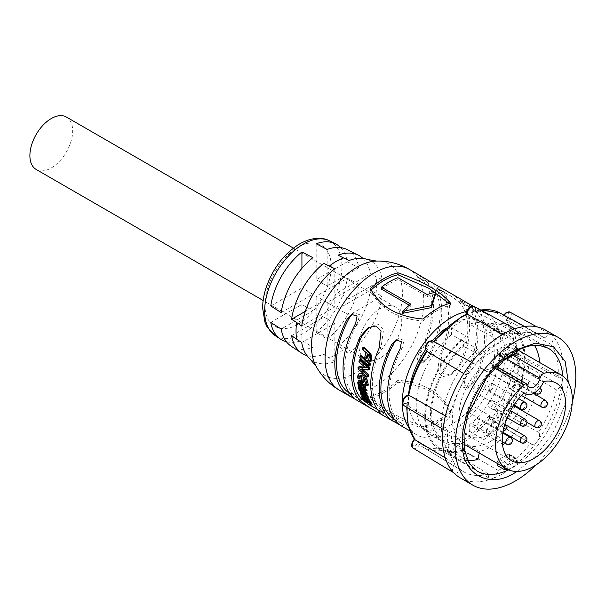 <?xml version="1.0" encoding="UTF-8"?>
<svg xmlns="http://www.w3.org/2000/svg" width="606" height="606" viewBox="0 0 606 606"><rect width="100%" height="100%" fill="white"/><g stroke="black" fill="none" stroke-linecap="round" stroke-linejoin="round"><path stroke-width="0.45" stroke-dasharray="3.03 2.27" d="M310.075 359.017A57.805 33.375 -60 0 0 334.83 361.661L323.862 354.343A56.623 32.694 -60 0 1 306.894 355.57M356.995 400.361L359.684 399.066L357.866 398.15A67.478 38.958 -60 0 1 357.866 322.157L359.578 314.605L353.866 312.991L351.427 314.4M349.639 393.4L358.199 397.953C360.259 399.392 360.146 399.452 357.866 398.15L355.624 399.445C357.76 400.824 357.775 400.816 355.654 399.422M401.422 426.01L404.111 424.715L402.286 423.799A67.478 38.958 -60 0 1 402.286 347.799L404.005 340.246L398.293 338.64L395.854 340.049M394.059 419.049L402.626 423.602C404.687 425.033 404.573 425.101 402.286 423.799L400.051 425.094C402.187 426.472 402.195 426.465 400.081 425.071M384.189 392.453A69.804 40.307 -60 0 1 370.478 398.127C379.962 409.618 397.513 419.753 423.132 428.518A69.804 40.307 120 0 0 436.843 422.852A69.804 40.307 120 0 0 450.553 412.686C446.296 404.119 439.532 397.051 430.26 391.491C421.011 386.325 410.224 383.257 397.9 382.288A69.804 40.307 -60 0 1 384.189 392.453M467.037 311.363A69.804 40.307 -60 0 1 486.55 313.946A69.804 40.307 -60 0 1 497.253 369.88A69.804 40.307 -60 0 1 451.652 431.396A69.804 40.307 -60 0 1 416.746 434.858A69.804 40.307 -60 0 1 408.702 427.291M465.628 302.023A69.804 40.307 -60 0 1 465.408 377.856L463.961 385.318L469.605 386.901L473.634 382.606A69.804 40.307 120 0 0 473.634 306.613L471.226 305.098M465.378 301.879L463.166 303.151C460.886 301.856 460.772 301.917 462.832 303.348L471.392 307.901A67.478 38.958 -60 0 1 471.392 383.901L467.165 388.31L461.454 386.704L463.166 379.151A67.478 38.958 120 0 0 463.166 303.151L461.348 302.235L463.787 300.834M439.403 286.729L441.956 289.751A69.804 40.307 -60 0 1 441.956 353.078L439.964 370.198L445.092 375.265L452.887 373.531L461.158 364.161A69.804 40.307 120 0 0 461.158 300.834L451.432 293.668M440.615 290.524L451.478 296.387L459.159 301.985A67.478 38.958 -60 0 1 459.159 365.312L450.569 374.864L442.562 376.727L437.494 371.531L439.964 354.23A67.478 38.958 120 0 0 439.964 290.903C435.744 287.199 435.964 287.07 440.615 290.524C435.964 287.07 435.744 287.199 439.964 290.903L441.956 289.751M421.2 276.374A69.804 40.307 -60 0 1 420.981 352.207L419.541 359.669L425.177 361.252L429.207 356.957A69.804 40.307 120 0 0 429.207 280.964L426.806 279.449M420.95 276.23L418.738 277.51C416.466 276.207 416.352 276.268 418.405 277.7L426.965 282.26A67.478 38.958 -60 0 1 426.965 358.252L422.738 362.661L417.026 361.062L418.738 353.503A67.478 38.958 120 0 0 418.738 277.51L416.92 276.586L419.36 275.185M397.9 382.288L397.9 380.31C410.103 381.182 420.89 384.219 430.26 389.416C439.464 394.907 446.228 402.005 450.553 410.709L450.553 412.686M370.478 288.615L370.478 290.6C374.728 299.22 381.492 306.318 390.772 311.893C400.028 317.052 410.807 320.089 423.132 320.991L423.132 319.014M369.546 404.922L380.409 410.777C385.068 414.231 385.287 414.11 381.068 410.406A67.478 38.958 -60 0 1 381.068 347.071L383.537 329.778L378.462 324.574L370.463 326.437L368.145 327.778M381.719 414.618L384.037 413.277L377.44 409.474M380.409 410.777C385.068 414.231 385.287 414.11 381.068 410.406L379.068 411.557M479.513 355.207A61.123 35.284 -60 0 1 490.701 347.041A61.123 35.284 -60 0 1 501.889 342.284L486.095 333.164A61.123 35.284 -60 0 1 505.465 334.898A61.123 35.284 -60 0 1 486.095 429.571L501.889 438.691A61.123 35.284 -60 0 1 490.701 446.849A61.123 35.284 -60 0 1 479.513 451.606L463.711 442.486A61.123 35.284 -60 0 1 444.342 440.759A61.123 35.284 -60 0 1 463.711 346.087L479.513 355.207L477.922 349.268A69.804 40.307 120 0 0 455.795 457.401A69.804 40.307 120 0 0 467.84 460.658M408.891 391.802A61.123 35.284 120 0 0 421.087 427.328A61.123 35.284 120 0 0 451.652 424.306A61.123 35.284 120 0 0 491.58 370.448A61.123 35.284 120 0 0 482.209 321.468A61.123 35.284 120 0 0 451.652 324.498A61.123 35.284 120 0 0 445.342 328.672M432.449 340.777A61.123 35.284 120 0 0 425.579 349.647M381.447 289.1A67.478 38.958 -60 0 1 389.673 283.525A67.478 38.958 -60 0 1 397.9 279.601L427.245 296.539A67.478 38.958 -60 0 1 435.472 294.342M450.553 303.182L450.553 305.159A67.478 38.958 120 0 0 436.843 310.757A67.478 38.958 120 0 0 423.132 320.991M450.553 305.159L449.235 303.523M340.716 247.627A55.07 31.792 -60 0 1 347.336 261.739L358.858 267.746A55.843 32.239 120 0 0 346.935 249.505M362.964 258.451A56.623 32.694 -60 0 1 370.387 273.76L376.015 276.692A57.002 32.906 -60 0 1 376.652 284.562A57.002 32.906 -60 0 1 376.015 293.16L382.204 296.069A57.805 33.375 -60 0 1 349.086 353.434L343.473 349.518A57.002 32.906 -60 0 1 336.345 354.366A57.002 32.906 -60 0 1 329.217 357.752M527.849 385.227L492.201 364.645A4.651 2.689 120 0 0 491.368 363.502A4.651 2.689 120 0 0 489.042 363.736A4.651 2.689 120 0 0 488.178 364.365A54.298 31.345 -60 0 1 498.268 356.987A54.298 31.345 -60 0 1 508.358 352.715A4.651 2.689 120 0 0 504.336 357.638L506.608 358.949M490.701 441.274A54.298 31.345 -60 0 1 463.552 443.963A54.298 31.345 -60 0 1 455.227 400.46A54.298 31.345 -60 0 1 490.701 352.616A54.298 31.345 -60 0 1 517.842 349.927A54.298 31.345 -60 0 1 526.167 393.43A54.298 31.345 -60 0 1 490.701 441.274M524.114 392.817L480.891 367.865A44.753 25.838 120 0 0 468.324 435.706A44.753 25.838 120 0 0 490.701 433.487A44.753 25.838 120 0 0 506.495 419.488M480.891 367.865A16.673 9.628 120 0 0 482.361 369.084A16.673 9.628 120 0 0 490.701 368.259A16.673 9.628 120 0 0 500.503 356.54L543.718 381.492M470.135 411.989A3.878 2.242 -60 0 1 468.196 412.178A3.878 2.242 -60 0 1 467.597 409.073A3.878 2.242 -60 0 1 470.135 405.656A3.878 2.242 -60 0 1 472.074 405.459A3.878 2.242 -60 0 1 472.665 408.573A3.878 2.242 -60 0 1 470.135 411.989M490.701 423.859A3.878 2.242 -60 0 1 488.762 424.056A3.878 2.242 -60 0 1 488.163 420.943A3.878 2.242 -60 0 1 490.701 417.526A3.878 2.242 -60 0 1 492.64 417.337A3.878 2.242 -60 0 1 493.231 420.443A3.878 2.242 -60 0 1 490.701 423.859M490.701 406.891A3.878 2.242 -60 0 1 488.762 407.08A3.878 2.242 -60 0 1 488.163 403.975A3.878 2.242 -60 0 1 490.701 400.558A3.878 2.242 -60 0 1 492.64 400.361A3.878 2.242 -60 0 1 493.231 403.475A3.878 2.242 -60 0 1 490.701 406.891M490.701 390.173A3.878 2.242 -60 0 1 488.762 390.362A3.878 2.242 -60 0 1 488.163 387.257A3.878 2.242 -60 0 1 490.701 383.833A3.878 2.242 -60 0 1 492.64 383.643A3.878 2.242 -60 0 1 493.231 386.749A3.878 2.242 -60 0 1 490.701 390.173M476.164 425.283A3.878 2.242 -60 0 1 474.225 425.48A3.878 2.242 -60 0 1 473.634 422.367A3.878 2.242 -60 0 1 476.164 418.951A3.878 2.242 -60 0 1 478.104 418.761A3.878 2.242 -60 0 1 478.695 421.867A3.878 2.242 -60 0 1 476.164 425.283M476.157 391.718A3.878 2.242 -60 0 1 474.218 391.908A3.878 2.242 -60 0 1 473.619 388.802A3.878 2.242 -60 0 1 476.157 385.386A3.878 2.242 -60 0 1 478.096 385.189A3.878 2.242 -60 0 1 478.687 388.302A3.878 2.242 -60 0 1 476.157 391.718M505.245 374.925A3.878 2.242 -60 0 1 503.306 375.114A3.878 2.242 -60 0 1 502.707 372.008A3.878 2.242 -60 0 1 505.245 368.592A3.878 2.242 -60 0 1 507.184 368.395A3.878 2.242 -60 0 1 507.775 371.508A3.878 2.242 -60 0 1 505.245 374.925M505.23 408.505A3.878 2.242 -60 0 1 503.291 408.694A3.878 2.242 -60 0 1 502.7 405.588A3.878 2.242 -60 0 1 505.23 402.172A3.878 2.242 -60 0 1 507.169 401.975A3.878 2.242 -60 0 1 507.767 405.088A3.878 2.242 -60 0 1 505.23 408.505M511.267 388.241A3.878 2.242 -60 0 1 509.328 388.431A3.878 2.242 -60 0 1 508.729 385.325A3.878 2.242 -60 0 1 511.267 381.909A3.878 2.242 -60 0 1 513.206 381.712A3.878 2.242 -60 0 1 513.797 384.818A3.878 2.242 -60 0 1 511.267 388.241M451.478 296.387L436.994 288.024L439.312 286.691M397.9 380.31A67.478 38.958 -60 0 1 370.478 396.142L370.478 398.127M423.132 428.518L423.132 426.541A67.478 38.958 120 0 0 450.553 410.709M370.478 290.6A67.478 38.958 -60 0 1 371.183 289.956M423.132 426.541C397.604 417.693 380.053 407.558 370.478 396.142M402.566 313.34A67.478 38.958 -60 0 1 410.792 306.038L409.376 305.227M367.539 259.489A57.805 33.375 -60 0 1 382.204 279.601L376.015 276.692M370.933 361.812L369.569 360.593L370.319 357.813L370.069 356.078L368.403 353.851L368.153 354.639M367.084 358.335L365.713 357.108L367.054 352.609L363.274 349.124L363.941 347.2M370.016 365.789L360.835 357.593A67.478 38.958 -60 0 1 361.305 355.692M368.501 376.417L359.358 368.675L359.07 367.334A67.478 38.958 -60 0 1 359.1 367.1L359.366 366.539M365.024 367.259L366.728 367.471L359.979 361.555A67.478 38.958 -60 0 1 360.365 359.653M369.054 369.683L361.759 368.728L362.539 369.395M368.418 385.068L366.933 383.893L365.623 379.023L364.214 376.538L364.168 378.856M364.229 381.727L362.736 380.538A67.478 38.958 -60 0 1 362.767 375.084L360.699 375.356M360.04 378.364L358.563 377.182L358.684 375.591L360.017 373.243L358.919 373.804M360.85 380.06L363.07 381.78L364.774 384.265M365.88 387.332L364.88 386.552L362.668 382.439L361.055 381.197L359.146 381.909M359.161 381.894L360.259 381.159L359.828 382.613L358.866 381.863L359.547 380.015M363.282 385.833L365.206 387.832M366.107 390.128L363.047 388.757L359.479 386.052A67.478 38.958 -60 0 1 359.297 385.03L362.335 387.348A67.478 38.958 -60 0 1 362.077 385.802L359.055 383.477L358.919 382.401L359.502 382.848M367.191 394.135L366.335 394.256L361.949 391.317L360.085 388.711L359.661 386.923L365.062 390.991M370.342 401.286L366.16 397.15L367.145 399.112L366.085 398.392L365.077 396.347L363.691 395.968L363.903 396.907L362.896 396.218L362.691 395.082L363.858 395.082L368.039 398.347M363.373 397.044L364.38 395.968L362.736 396.991L363.714 395.938M368.365 397.142L362.896 393.249L362.335 393.286L362.623 394.029L361.57 393.279L361.312 391.968L360.941 392.324M360.275 393.635L361.312 392.612L362.577 392.34L366.297 395.021M361.858 394.256L362.896 393.249L361.524 394.089M372.258 404.217L369.516 401.445L366.569 400.513L363.903 398.013A67.478 38.958 -60 0 1 363.115 396.627L364.183 397.354A67.478 38.958 120 0 0 365.017 398.786L370.13 401.558M479.225 453.015L479.513 451.606M501.889 438.691L503.48 444.622A69.804 40.307 120 0 0 539.787 362.593M534.447 345.291A69.804 40.307 120 0 0 525.599 336.489A69.804 40.307 120 0 0 503.48 334.512L501.889 342.284M503.48 444.622L487.678 435.502L486.095 429.571M487.678 435.502A69.804 40.307 120 0 0 509.805 327.369A69.804 40.307 120 0 0 487.678 325.392L486.095 333.164M487.678 325.392L503.48 334.512M477.922 349.268L462.12 340.148L463.711 346.087M462.12 340.148A69.804 40.307 120 0 0 440.001 448.281A69.804 40.307 120 0 0 462.12 450.258L463.711 442.486M462.12 450.258L477.922 459.378M397.9 279.601L397.9 277.669M410.792 304.114L410.792 306.038M427.245 294.607L427.245 296.539M382.204 296.069L349.086 315.188L349.086 353.434M376.015 293.16L370.387 290.229A56.623 32.694 -60 0 1 338.118 346.117L343.473 349.518M358.858 284.214L347.336 278.207A55.07 31.792 -60 0 1 316.18 332.164L327.149 339.14A55.843 32.239 120 0 0 358.858 284.214L327.149 302.523L316.18 296.19L347.336 278.207M291.13 346.17A55.843 32.239 120 0 0 312.893 347.367L301.924 340.39A55.07 31.792 -60 0 1 286.388 341.723M382.204 279.601L349.086 298.72L349.086 260.482M334.83 268.708L334.83 306.954L301.712 326.073M334.83 361.661L334.83 323.422L301.712 342.541M363.274 349.124L362.282 349.139M367.054 352.609L366.062 352.662M365.713 357.108L364.691 357.26M368.403 353.851L367.403 353.904M369.039 354.449L368.039 354.51M369.213 354.639L368.213 354.699M369.395 354.866L368.387 354.927M369.698 355.321L368.69 355.389M369.834 355.563L368.827 355.631M370.069 356.078L369.062 356.154M370.236 356.593L369.221 356.684M370.289 356.851L369.281 356.942M370.327 357.101L369.319 357.192M370.342 357.343L369.327 357.449M370.342 357.593L369.327 357.707M370.319 357.813L369.296 357.919M370.266 358.048L369.251 358.161M369.569 360.593L368.531 360.767M360.835 357.593L359.79 357.805M359.063 367.577L357.979 368.016M357.987 367.774L359.07 367.334M359.093 367.956L358.002 368.403M359.161 368.221L358.07 368.683M359.229 368.456L358.138 368.918M359.358 368.675L358.267 369.137M361.759 368.728L360.676 369.168M359.979 361.555L358.911 361.858M366.728 367.471L365.66 367.819M359.199 366.812L358.116 367.236M359.1 367.1L358.017 367.531M358.563 377.182L357.464 377.849M362.767 375.084L361.668 375.652M362.736 380.538L361.646 381.227M364.214 376.538L363.123 377.121M365.623 379.023L364.524 379.644M366.933 383.893L365.835 384.605M362.661 382.045L363.07 381.78M358.866 381.863L357.775 382.636M361.055 381.197L359.964 381.924M362.668 382.439L361.577 383.174M364.047 384.401L362.956 385.158M364.88 386.552L363.789 387.355M364.607 387.128L364.047 387.552M358.919 382.401L358.161 382.947M359.055 383.477L357.972 384.287M362.077 385.802L360.994 386.628M362.335 387.348L361.259 388.211M359.479 386.052L358.404 386.923M363.047 388.757L361.979 389.643M364.57 390.605L365.259 390.052M359.661 386.923L359.063 387.423M360.085 388.711L359.017 389.643M363.903 392.264L362.85 393.233M364.85 393.256L363.805 394.241M365.713 396.226L365.259 396.695M362.896 396.218L361.896 397.316M365.077 396.347L364.062 397.415M366.085 398.392L365.092 399.505M367.145 399.112L366.668 399.649M366.16 397.15L365.145 398.218M369.039 400.195L368.054 401.316M369.289 400.574L368.304 401.702M361.903 392.983L362.577 392.34M361.57 393.279L360.54 394.317M362.623 394.029L362.168 394.483M370.304 402.27L369.342 403.437M368.546 402.604L369.516 401.445M371.167 403.498L370.221 404.694M368.963 400.604L368.183 401.505M367.653 399.96L367.312 400.361M363.115 396.627L362.267 397.574M363.903 398.013L362.933 399.157M364.418 398.71L363.456 399.869M365.486 399.733L364.532 400.907M366.569 400.513L365.615 401.687M367.637 400.967L366.683 402.142M368.63 400.937L367.66 402.089M349.086 315.188L338.118 308.855L338.118 346.117M338.118 308.855L370.387 290.229M358.858 267.746L327.149 286.055L327.149 249.437M347.336 261.739L316.18 279.722L327.149 286.055M316.18 243.748L316.18 279.722M316.18 332.164L316.18 296.19M327.149 302.523L327.149 339.14M338.118 255.134L338.118 292.387L370.387 273.76M349.086 298.72L338.118 292.387M334.83 306.954L323.862 300.621L305.31 311.332M323.862 263.36L323.862 300.621M291.592 335.716L323.862 317.089L323.862 354.343M270.768 322.407L301.924 304.424L312.893 310.757L281.184 329.066M301.924 304.424L301.924 340.39M312.893 310.757L312.893 347.367M270.768 305.939L301.924 287.956L301.924 268.329M281.184 312.598L312.893 294.289L301.924 287.956M312.893 257.671L312.893 294.289M323.862 317.089L334.83 323.422M492.201 364.645A8.938 5.159 120 0 0 493.799 366.827A8.938 5.159 120 0 0 497.231 366.888M503.707 359.653A8.938 5.159 120 0 0 504.336 357.638M362.002 387.423L363.085 386.59L363.032 388.393M363.35 388.135L364.91 389.007L364.077 389.673M364.91 389.007L364.115 389.863M363.153 388.522L364.236 387.681L365.123 388.772L364.047 389.628M364.236 387.681L363.085 386.59M360.547 390.128L361.153 389.59L362.055 390.681L361.706 390.991M362.055 390.681L362.805 391.165L362.07 391.832M361.888 391.128L362.949 390.203A67.478 38.958 120 0 0 363.168 391.006L362.108 391.953M362.949 390.203L360.926 388.696L359.866 389.613M360.926 388.696A67.478 38.958 120 0 0 361.153 389.59M363.88 392.605L364.448 392.09L365.009 392.688L364.509 393.15M365.009 392.688L366.206 393.271L365.153 394.233L366.191 393.294M365.13 393.983L366.168 392.983L365.115 393.93M366.168 392.983L365.607 392.241L364.547 393.188M365.607 392.241L364.994 391.711L363.933 392.65M364.994 391.711L363.979 390.953L362.918 391.885M363.979 390.953A67.478 38.958 120 0 0 364.153 391.605L363.418 392.264M364.153 391.605L364.448 392.09M507.669 417.996A44.753 25.838 120 0 0 514.933 406.459M515.32 405.694A44.753 25.838 120 0 0 513.077 358.191A44.753 25.838 120 0 0 500.503 356.54M380.348 357.934A30.247 17.468 -60 0 1 365.229 359.434A30.247 17.468 -60 0 1 360.585 335.194A30.247 17.468 -60 0 1 380.348 308.537A30.247 17.468 -60 0 1 395.476 307.037A30.247 17.468 -60 0 1 400.112 331.277A30.247 17.468 -60 0 1 380.348 357.934M36.155 169.445A30.247 17.468 120 0 0 51.275 167.945A30.247 17.468 120 0 0 71.038 141.289A30.247 17.468 120 0 0 66.402 117.049M408.368 396.203L406.088 396.377C402.066 401.104 402.066 403.505 406.088 403.588L407.505 402.384C406.005 417.958 408.626 430.108 415.368 438.82L415.269 438.873C411.239 443.6 411.239 446.001 415.269 446.084L418.231 441.888C426.185 448.925 436.403 450.538 448.894 446.743C444.168 455.75 456.386 451.19 453.811 444.902C466.552 439.274 478.376 429.419 489.3 415.33C489.799 423.336 499.973 409.255 493.39 409.664C503.457 394.665 509.964 379.106 512.918 362.986L515.198 362.812C519.221 358.085 519.221 355.684 515.198 355.601L513.782 356.805C515.282 341.231 512.661 329.081 505.919 320.369L506.018 320.309C510.047 315.59 510.047 313.181 506.018 313.105L503.056 317.302C495.102 310.264 484.883 308.643 472.392 312.446C474.089 308.295 473.377 306.628 470.264 307.447C467.665 309.507 466.734 311.787 467.476 314.287L460.643 317.726C450.303 323.755 440.759 332.467 431.987 343.86C431.858 341.686 430.821 341.049 428.874 341.935C425.177 345.791 424.851 348.321 427.904 349.526C417.829 364.524 411.322 380.083 408.368 396.203L408.747 395.18M510.04 312.143A5.962 3.447 -60 0 1 508.745 320.862A77.326 44.639 -60 0 1 516.13 355.04L519.221 354.639L560.876 377.515A6.984 4.03 -60 0 0 558.065 377.568L516.13 355.04A5.962 3.447 -60 0 1 516.274 354.957A5.962 3.447 -60 0 1 519.221 354.639A5.962 3.447 -60 0 1 520.183 359.411A5.962 3.447 -60 0 1 516.274 364.698A5.962 3.447 -60 0 1 514.699 365.259L512.918 362.986M560.876 377.515A6.984 4.03 -60 0 1 562.285 381.772A85.317 49.26 120 0 0 552.293 335.489A6.984 4.03 -60 0 1 550.899 344.375L508.745 320.862L506.018 320.377A1.553 0.894 60 0 1 506.018 320.309M502.442 334.565L507.601 337.519A6.984 4.03 -60 0 1 512.494 329.732A6.984 4.03 -60 0 1 513.35 329.323A6.984 4.03 -60 0 1 515.941 329.361A6.984 4.03 -60 0 1 517.312 333.891L475.255 311.234L474.339 311.204L472.392 312.446M507.601 337.519A78.341 45.23 120 0 0 502.874 340.011A78.341 45.23 120 0 0 475.271 364.464L433.828 342.019L432.714 342.435L431.987 343.86M507.57 358.57A2.326 1.212 55.7 0 1 506.411 358.457A64.38 37.171 -60 0 1 510.555 355.843A64.38 37.171 -60 0 1 514.699 353.669A2.326 1.462 -115.3 0 0 515.835 353.798M471.726 362.305L474.551 363.85A6.984 4.03 -60 0 0 471.104 364.221A6.984 4.03 -60 0 0 468.271 366.888A6.984 4.03 -60 0 0 467.188 375.659L463.726 373.569M443.069 429.343L444.789 430.381A6.984 4.03 -60 0 0 447.682 430.381L407.315 405.391L406.921 404.24L407.505 402.384M444.789 430.381A6.984 4.03 -60 0 1 443.463 426.177A6.984 4.03 -60 0 1 448.319 418.663A6.984 4.03 -60 0 1 449.394 418.178A78.341 45.23 120 0 1 467.188 375.659M562.285 381.772A6.984 4.03 -60 0 1 557.429 389.287A6.984 4.03 -60 0 1 556.353 389.772A78.341 45.23 120 0 1 538.56 432.298A6.984 4.03 -60 0 1 537.477 441.062A85.317 49.26 120 0 0 562.285 381.772M536.636 326.748L551.695 335.02A6.984 4.03 -60 0 0 548.248 335.391A6.984 4.03 -60 0 0 545.241 338.307L504.018 315.787L503.139 316.12L503.056 317.302M502.874 473.642A85.317 49.26 120 0 0 537.477 441.062A6.984 4.03 -60 0 1 531.114 444.046A6.984 4.03 -60 0 1 530.485 443.494A78.341 45.23 120 0 1 498.147 470.43A6.984 4.03 -60 0 1 492.398 478.626A85.317 49.26 120 0 0 502.874 473.642M551.695 335.02A6.984 4.03 -60 0 1 552.293 335.489A85.317 49.26 120 0 0 545.536 330.088M535.916 465.014A85.317 49.26 120 0 0 572.253 402.066M497.117 350.442L497.496 353.715A2.326 1.341 120 0 0 497.965 354.548A2.326 1.341 120 0 0 499.283 354.336A64.38 37.171 -60 0 1 503.419 351.73A64.38 37.171 -60 0 1 507.563 349.556A2.326 1.341 120 0 0 509.351 346.874L516.479 350.988L516.857 347.276L517.539 348.223L516.873 348.965A70.97 40.973 120 0 0 512.199 351.412A70.97 40.973 120 0 0 507.525 354.358L504.245 354.563L497.117 350.442A70.97 40.973 -60 0 1 503.419 346.344A70.97 40.973 -60 0 1 509.729 343.163L516.857 347.276M507.957 469.544A70.97 40.973 120 0 0 512.199 467.302A70.97 40.973 120 0 0 516.873 464.355L517.539 463.166L516.857 462.257L509.729 458.136L509.351 454.871A2.326 1.341 120 0 0 508.881 454.038A2.326 1.341 120 0 0 507.714 454.152A2.326 1.341 120 0 0 507.563 454.25A64.38 37.171 -60 0 1 499.283 459.03A2.326 1.341 120 0 0 499.132 459.106A2.326 1.341 120 0 0 497.496 461.711L497.321 463.461M469.695 431.366L483.952 439.6A70.97 40.973 120 0 0 522.811 377.402A70.97 40.973 120 0 0 510.388 326.361A70.97 40.973 120 0 0 483.952 325.604L483.952 332.383A62.827 36.269 -60 0 1 506.313 333.421A62.827 36.269 -60 0 1 517.471 377.924A62.827 36.269 -60 0 1 483.952 432.82L469.695 424.594L469.695 431.366A70.97 40.973 -60 0 1 460.643 437.54A70.97 40.973 -60 0 1 451.591 441.812L451.591 435.04L465.855 443.274A62.827 36.269 -60 0 1 443.494 442.236A62.827 36.269 -60 0 1 432.336 397.725A62.827 36.269 -60 0 1 465.855 342.829L465.855 336.057A70.97 40.973 120 0 0 426.995 398.248A70.97 40.973 120 0 0 439.418 449.288A70.97 40.973 120 0 0 465.855 450.046L451.591 441.812M509.729 458.136A70.97 40.973 -60 0 1 503.419 462.242A70.97 40.973 -60 0 1 497.117 465.423M465.855 342.829L451.591 334.595L451.591 327.823A70.97 40.973 -60 0 1 460.643 321.65A70.97 40.973 -60 0 1 469.695 317.37L469.695 324.149L483.952 332.383M451.591 327.823L465.855 336.057M483.952 325.604L469.695 317.37M509.351 454.871L516.479 458.984A2.326 1.5 173.3 0 1 517.153 459.901A2.326 1.5 173.3 0 1 516.494 461.121L516.873 464.355M517.024 471.46L535.757 456.007L552.914 432.866L564.383 406.437L568.39 382.484M517.16 351.935A2.326 1.167 5.9 0 0 516.479 350.988A2.326 1.341 120 0 1 514.699 353.669L507.563 349.556M509.729 343.163L509.351 346.874M483.952 432.82L483.952 439.6M465.855 450.046L465.855 443.274M504.245 354.563L504.631 357.828A2.326 1.5 -6.7 0 0 505.578 358.138M504.45 467.574L504.631 465.825A2.326 1.341 -60 0 1 506.26 463.226A2.326 1.341 -60 0 1 506.411 463.143A2.326 1.462 64.7 0 1 507.904 466.075A2.326 1.167 -174.1 0 1 504.631 465.825L497.496 461.711M507.563 454.25L514.699 458.363A2.326 1.212 55.7 0 1 516.494 461.121L507.904 466.075L507.57 469.355M469.695 424.594A62.827 36.269 120 0 0 503.215 369.69A62.827 36.269 120 0 0 492.057 325.187A62.827 36.269 120 0 0 469.695 324.149M451.591 334.595A62.827 36.269 120 0 0 418.072 389.499A62.827 36.269 120 0 0 429.23 434.002A62.827 36.269 120 0 0 451.591 435.04M460.212 477.861A85.317 49.26 120 0 0 492.398 478.626A6.984 4.03 -60 0 1 489.724 478.543A6.984 4.03 -60 0 1 488.436 474.066A78.341 45.23 120 0 1 463.226 471.536A78.341 45.23 120 0 1 460.507 469.642A6.984 4.03 -60 0 1 453.962 472.885A6.984 4.03 -60 0 1 453.455 472.468A6.984 4.03 -60 0 1 454.848 463.582A78.341 45.23 120 0 1 447.682 430.381M474.551 363.85A6.984 4.03 -60 0 1 475.271 364.464M545.241 338.307A78.341 45.23 120 0 0 541.559 335.86A78.341 45.23 120 0 0 517.312 333.891M558.065 377.568A78.341 45.23 120 0 0 550.899 344.375M427.904 349.526L426.927 350.457L427.071 351.389A77.326 44.639 -60 0 1 427.071 351.389M514.911 355.29L513.782 356.805M538.56 432.298L496.443 409.08A5.962 3.447 -60 0 1 496.473 415.989A5.962 3.447 -60 0 1 490.474 419.413A5.962 3.447 -60 0 1 489.61 418.413L490.474 419.413L531.114 444.046M556.353 389.772L514.699 365.259A77.326 44.639 -60 0 1 496.375 409.05L493.39 409.664M530.485 443.494L489.61 418.413L489.3 415.33M498.147 470.43L453.811 444.902M488.436 474.066L448.19 449.197L447.97 447.978L448.894 446.743M460.507 469.642L422.587 446.902A77.326 44.639 -60 0 1 419.428 444.645L418.231 441.888M414.693 439.57L415.269 438.812A1.553 0.894 -120 0 0 415.269 438.873M445.236 457.825L454.848 463.582M445.418 415.921L449.394 418.178M315.946 366.054A64.274 37.11 120 0 0 356.942 372.205A64.274 37.11 120 0 0 401.27 305.75A64.274 37.11 120 0 0 376.568 261.057M339.549 390.287A69.804 40.307 120 0 0 374.447 386.825A69.804 40.307 120 0 0 420.049 325.316A69.804 40.307 120 0 0 409.353 269.375M275.01 335.497A54.661 31.557 120 0 0 303.295 333.383A54.661 31.557 120 0 0 341.943 266.435A54.661 31.557 120 0 0 329.641 240.877M298.084 324.043C307.787 319.983 330.808 295.198 331.255 266.587C330.808 238.491 307.787 240.294 298.084 247.43C288.38 251.498 265.36 276.275 264.905 304.894C265.36 332.982 288.38 331.187 298.084 324.043M471.392 307.901L473.634 306.613M459.159 301.985L461.158 300.834M426.965 282.26L429.207 280.964M494.754 368.16L488.178 364.365M499.745 429.086A3.878 2.242 -60 0 1 502.488 424.336A3.878 2.242 -60 0 1 504.427 424.147A3.878 2.242 -60 0 1 505.23 425.92A3.878 2.242 -60 0 1 502.488 430.669A3.878 2.242 -60 0 1 500.548 430.858A3.878 2.242 -60 0 1 499.745 429.086M524.993 436.017A3.878 2.242 -60 0 1 525.796 437.797A3.878 2.242 -60 0 1 523.054 442.547A3.878 2.242 -60 0 1 521.115 442.736M524.993 419.049A3.878 2.242 -60 0 1 525.796 420.822A3.878 2.242 -60 0 1 523.054 425.571A3.878 2.242 -60 0 1 521.115 425.76M524.993 402.323A3.878 2.242 -60 0 1 525.796 404.104A3.878 2.242 -60 0 1 523.054 408.853A3.878 2.242 -60 0 1 521.115 409.042M510.464 437.441A3.878 2.242 -60 0 1 511.267 439.221A3.878 2.242 -60 0 1 508.525 443.971A3.878 2.242 -60 0 1 506.586 444.16M505.775 408.815A3.878 2.242 -60 0 1 508.517 404.066A3.878 2.242 -60 0 1 510.457 403.876A3.878 2.242 -60 0 1 511.259 405.649A3.878 2.242 -60 0 1 508.517 410.398A3.878 2.242 -60 0 1 506.578 410.588A3.878 2.242 -60 0 1 505.775 408.815M534.909 392.59A3.878 2.242 -60 0 1 534.856 392.021A3.878 2.242 -60 0 1 537.598 387.272A3.878 2.242 -60 0 1 539.537 387.082A3.878 2.242 -60 0 1 540.34 388.855A3.878 2.242 -60 0 1 537.598 393.605A3.878 2.242 -60 0 1 535.659 393.794M539.529 420.662A3.878 2.242 -60 0 1 540.332 422.435A3.878 2.242 -60 0 1 537.59 427.185A3.878 2.242 -60 0 1 535.651 427.382M545.567 400.392A3.878 2.242 -60 0 1 546.37 402.172A3.878 2.242 -60 0 1 543.627 406.921A3.878 2.242 -60 0 1 541.688 407.111M463.166 379.151L465.408 377.856M473.634 382.606L471.392 383.901M439.964 354.23L441.956 353.078M461.158 364.161L459.159 365.312M418.738 353.503L420.981 352.207M429.207 356.957L426.965 358.252M402.286 347.799L400.051 349.094M381.068 347.071L379.068 348.223M357.866 322.157L355.624 323.445M358.684 375.591L357.585 376.22M362.176 374.834L361.085 375.402M366.569 381.833L365.471 382.5M365.289 395.241L366.335 394.256M361.949 391.317L360.903 392.287M367.584 398.475L366.585 399.559M508.358 352.715L512.858 355.321M407.164 407.573A77.326 44.639 -60 0 1 407.315 405.391A5.962 3.447 -60 0 1 407.171 405.475A5.962 3.447 -60 0 1 404.149 405.747M480.763 310.045A77.326 44.639 -60 0 0 475.255 311.234A5.962 3.447 120 0 0 474.286 306.485M434.123 341.648A77.326 44.639 -60 0 0 433.828 342.019A5.962 3.447 120 0 0 432.896 340.981M562.754 375.985A70.97 40.973 -60 0 1 512.744 467.62A70.97 40.973 -60 0 1 508.578 469.832M439.418 449.288L477.263 471.135A70.97 40.973 -60 0 1 466.385 414.269A70.97 40.973 -60 0 1 512.744 351.73A70.97 40.973 -60 0 1 548.233 348.215L510.388 326.361M499.905 312.984A77.326 44.639 -60 0 1 504.018 315.787A5.962 3.447 -60 0 1 504.253 315.37M499.283 459.03L506.411 463.143A64.38 37.171 -60 0 0 514.699 458.363A2.326 1.341 -60 0 1 514.842 458.265A2.326 1.341 -60 0 1 516.009 458.151A2.326 1.341 -60 0 1 516.479 458.984L516.857 462.257M516.676 350.813L516.873 348.965M507.525 354.358L507.775 356.464M497.965 354.548L504.995 358.608A2.326 1.341 -60 0 1 504.631 357.828L497.496 353.715M499.283 354.336L506.411 358.457A2.326 1.341 -60 0 1 505.093 358.661M496.375 409.05A5.962 3.447 -60 0 1 496.443 409.08L501.23 411.709M489.61 418.413A77.326 44.639 -60 0 1 456.318 446.16A5.962 3.447 120 0 1 453.758 452.281A5.962 3.447 120 0 1 449.084 453.902C447.41 453.417 447.039 451.44 447.97 447.978M463.226 471.536L422.587 446.902A77.326 44.639 -60 0 0 448.19 449.197A5.962 3.447 120 0 0 449.084 453.902L489.724 478.543M419.428 444.645A5.962 3.447 -60 0 1 413.33 448.243M409.906 430.904L416.746 434.858M444.342 440.759L421.087 427.328M491.368 363.502L496.42 366.418M511.54 460.658L468.324 435.706M503.109 431.328L500.548 430.858L468.196 412.178M502.95 432.245L488.762 424.056M507.207 417.731L488.762 407.08M514.032 404.952L488.762 390.362M502.298 441.683L474.225 425.48M510.729 410.413L508.669 411.103L506.578 410.588L474.218 391.908M534.272 392.999L503.306 375.114M526.932 422.344L503.291 408.694M521.501 395.46L509.328 388.431M472.975 306.106L486.55 313.946M467.165 388.31L469.605 386.901M450.569 374.864L452.887 373.531M422.738 362.661L425.177 361.252M462.439 302.712L470.498 307.363M418.011 277.063L426.071 281.714M505.465 334.898L482.209 321.468M394.96 419.587L403.02 424.245M350.533 393.938L358.593 398.596M361.327 394.105L362.358 393.089M455.795 457.401L440.001 448.281M525.599 336.489L509.805 327.369M365.168 389.052L364.092 389.916M363.115 391.181L362.055 392.135M493.799 366.827L529.447 387.408M556.293 383.136L513.077 358.191M523.872 393.044L482.361 369.084M504.798 424.389L472.074 405.459M504.806 424.367L492.64 417.337M510.57 410.716L492.64 400.361M518.675 398.672L492.64 383.643M502.828 433.032L478.104 418.761M512.381 407.558L512.002 405.528L510.457 403.876L478.096 385.189M540.166 387.529L507.184 368.395M513.562 405.672L507.169 401.975M533.507 393.438L513.206 381.712M365.229 359.434L263.155 300.5M395.476 307.037L293.402 248.112M517.539 463.166L517.153 459.901L516.009 458.151L508.881 454.038M517.312 350.488L517.539 348.223M492.057 325.187L506.313 333.421M429.23 434.002L443.494 442.236M426.548 351.033L426.927 350.457M432.722 342.435L433.578 341.352M480.475 309.878L474.339 311.204M503.139 316.12L503.7 315.067M406.709 407.3L406.921 404.24M524.448 326.46L541.559 335.86M514.873 328.778L515.941 329.361"/><path stroke-width="0.91" d="M315.946 366.054C321.597 376.311 329.459 384.386 339.549 390.287A69.804 40.307 120 0 1 328.846 334.345A69.804 40.307 120 0 1 374.447 272.829A69.804 40.307 120 0 1 409.353 269.375C399.202 263.595 388.272 260.815 376.568 261.057A64.274 37.11 120 0 0 356.942 267.238A64.274 37.11 120 0 0 315.946 366.054L310.075 359.017A57.805 33.375 -60 0 1 301.712 342.541L291.592 335.716A56.623 32.694 -60 0 0 301.697 353.162A56.623 32.694 -60 0 0 306.894 355.57M296.675 338.966A57.002 32.906 -60 0 1 296.039 331.096A57.002 32.906 -60 0 1 296.675 322.498L301.712 326.073A57.805 33.375 -60 0 1 334.83 268.708L329.217 266.14A57.002 32.906 -60 0 1 336.345 261.292A57.002 32.906 -60 0 1 343.473 257.906L349.086 260.482A57.805 33.375 -60 0 1 367.539 259.489L376.568 261.057M355.404 399.286L347.397 394.695A69.804 40.307 -60 0 1 347.397 318.695L351.427 314.4L357.063 315.976L355.624 323.445A69.804 40.307 120 0 0 355.624 399.445C357.76 400.824 357.775 400.816 355.654 399.422M379.068 411.557L381.628 414.58L369.599 407.633L359.873 400.475A69.804 40.307 -60 0 1 359.873 337.141L368.145 327.778L375.932 326.036L381.06 331.088L379.068 348.223A69.804 40.307 120 0 0 379.068 411.557M399.831 424.927L391.824 420.344A69.804 40.307 -60 0 1 391.824 344.344L395.854 340.049L401.49 341.625L400.051 349.094A69.804 40.307 120 0 0 400.051 425.094C402.187 426.472 402.195 426.465 400.081 425.071M408.702 427.291A69.804 40.307 -60 0 1 451.652 317.4A69.804 40.307 -60 0 1 467.037 311.363M436.843 308.855A69.804 40.307 120 0 0 423.132 319.014C410.921 318.082 400.134 315.014 390.772 309.81C381.568 304.326 374.803 297.258 370.478 288.615A69.804 40.307 -60 0 1 384.189 278.457A69.804 40.307 -60 0 1 397.9 272.783C423.427 281.502 440.979 291.637 450.553 303.182A69.804 40.307 120 0 0 436.843 308.855M472.975 306.106L465.378 301.879C463.257 300.485 463.264 300.478 465.408 301.864A69.804 40.307 -60 0 1 465.628 302.023M463.787 300.834L420.95 276.23C418.829 274.836 418.837 274.829 420.981 276.215A69.804 40.307 -60 0 1 421.2 276.374M445.342 328.672A61.123 35.284 120 0 0 432.449 340.777M425.579 349.647A61.123 35.284 120 0 0 408.891 391.802M371.183 289.956A67.478 38.958 -60 0 1 384.189 280.358A67.478 38.958 -60 0 1 397.9 274.76L397.9 272.783M435.472 292.327L435.472 294.342L431.358 307.59L402.566 313.34L402.566 311.325L431.358 305.689L435.472 292.327A69.804 40.307 120 0 0 427.245 294.607L397.9 277.669A69.804 40.307 120 0 0 389.673 281.623A69.804 40.307 120 0 0 381.447 287.168L381.447 289.1L409.376 305.227M449.235 303.523L428.934 288.335L397.9 274.76M281.184 312.598L270.768 305.939A55.07 31.792 -60 0 1 301.924 251.982L312.893 257.671A55.843 32.239 120 0 0 281.184 312.598M343.473 257.906L338.118 255.134A56.623 32.694 -60 0 1 358.282 255.156L346.935 249.505A55.843 32.239 120 0 0 327.149 249.437L316.18 243.748A55.07 31.792 -60 0 1 335.595 243.847A55.07 31.792 -60 0 1 340.716 247.627M296.675 322.498L291.592 319.248A56.623 32.694 -60 0 1 323.862 263.36L329.217 266.14M358.282 255.156A56.623 32.694 -60 0 1 362.964 258.451M533.916 466.226A54.298 31.345 -60 0 1 506.767 468.915A54.298 31.345 -60 0 1 523.826 384.946A4.651 2.689 -60 0 1 524.69 384.318A4.651 2.689 -60 0 1 527.023 384.083A4.651 2.689 -60 0 1 527.849 385.227A8.938 5.159 -60 0 0 529.447 387.408A8.938 5.159 -60 0 0 539.984 378.22A4.651 2.689 120 0 1 544.006 373.296A54.298 31.345 -60 0 1 561.065 374.879A54.298 31.345 -60 0 1 569.382 418.382A54.298 31.345 -60 0 1 533.916 466.226M533.916 458.439A44.753 25.838 -60 0 1 511.54 460.658A44.753 25.838 -60 0 1 524.114 392.817A16.673 9.628 120 0 0 525.576 394.036A16.673 9.628 120 0 0 533.916 393.211A16.673 9.628 120 0 0 543.718 381.492A44.753 25.838 -60 0 1 556.293 383.136A44.753 25.838 -60 0 1 563.156 419.004A44.753 25.838 -60 0 1 533.916 458.439M465.378 301.879C463.257 300.485 463.264 300.478 465.408 301.864L465.378 301.879M419.36 275.185L409.353 269.375M420.95 276.23C418.829 274.836 418.837 274.829 420.981 276.215L420.95 276.23M397.051 339.496L394.059 343.049A67.478 38.958 120 0 0 394.059 419.049L391.824 420.344M369.296 327.172L361.865 335.989A67.478 38.958 120 0 0 361.865 399.324L369.546 404.922L377.44 409.474M352.631 313.847L349.639 317.4A67.478 38.958 120 0 0 349.639 393.4L347.397 394.695M362.971 347.177L363.941 347.2L369.834 352.692L371.69 356.639L370.933 361.812L369.895 361.994L368.531 360.767L369.281 356.942L367.403 353.904L366.054 358.494L364.691 357.26L366.062 352.662L362.282 349.139L362.971 347.177L369.152 353.078L370.486 355.775L370.736 358.775L371.751 358.661M368.153 354.639L367.084 358.335L366.054 358.494M361.305 355.692L370.44 363.903L370.016 365.789L368.963 366.069L359.79 357.805A69.031 39.852 120 0 1 360.275 355.858L361.305 355.692M362.539 369.395L368.653 374.599A67.478 38.958 120 0 0 368.501 376.417L367.403 376.94L358.267 369.137L357.987 367.774A69.031 39.852 -60 0 1 358.017 367.531L359.366 366.539L365.024 367.259M358.282 366.956L365.66 367.819L358.911 361.858A69.031 39.852 -60 0 1 359.305 359.919L360.365 359.653L369.168 367.441L369.425 368.812A67.478 38.958 120 0 0 369.365 369.152L367.986 370.046L360.676 369.168L367.569 375.076L368.653 374.599M363.517 373.811L361.873 372.932L358.919 373.804L360.782 373.455L362.426 374.334L363.517 373.811L364.448 374.728L366.857 378.795L368.418 385.068L367.327 385.787L365.835 384.605L364.524 379.644L363.123 377.121L363.13 382.424L361.646 381.227A69.031 39.852 -60 0 1 361.668 375.652L359.964 375.606L359.025 377.341L358.941 379.038L357.464 377.849L357.585 376.22L358.919 373.804M364.168 378.856L364.229 381.727L363.13 382.424M361.062 375.023L360.123 376.705L360.04 378.364L358.941 379.038M359.547 380.015L358.411 380.757L359.547 380.015L360.85 380.06L359.752 380.765L361.971 382.492L362.661 382.045M361.971 382.492L363.683 385.015L364.774 384.265L365.88 387.332L364.797 388.135L363.789 387.355L361.577 383.174L359.146 381.909M358.919 382.401L363.282 385.833M365.206 387.832L366.244 389.605L365.115 390.938M364.047 387.552L363.524 387.946L365.168 390.469L366.244 389.605L366.107 390.128M364.57 390.605L367.084 393.43L367.191 394.135L366.039 395.263M365.259 396.695L364.698 397.278L367.031 399.43L368.039 398.347L369.887 400.574L370.342 401.286L369.357 402.414L365.145 398.218L366.153 400.233L365.092 399.505L364.062 397.415L362.683 397.051L362.911 398.013L361.896 397.316L361.676 396.15L362.736 395.014L361.805 396.013M366.297 395.021L368.031 396.256L368.365 397.142L367.334 398.18L361.858 394.256L361.297 394.309L361.6 395.067L360.275 393.635L361.312 391.961M365.471 399.763L364.744 400.634L365.638 401.187L366.6 400.021L367.653 399.96M368.183 401.505L369.152 402.695L370.13 401.558L371.319 402.884L372.258 404.217L371.319 405.414L368.546 402.604L365.615 401.687L362.933 399.157A69.031 39.852 -60 0 1 362.123 397.741L363.199 398.468L364.085 397.468M467.84 460.658A69.804 40.307 120 0 0 477.922 459.378L479.225 453.015M539.787 362.593A69.804 40.307 120 0 0 534.447 345.291M381.447 287.168L410.792 304.114A69.804 40.307 120 0 0 402.566 311.325M431.358 305.689L431.358 307.59M286.388 341.723A55.07 31.792 -60 0 1 280.563 339.171A55.07 31.792 -60 0 1 270.768 322.407L281.184 329.066A55.843 32.239 120 0 0 291.13 346.17L301.697 353.162M371.796 358.01L370.789 358.108M371.796 357.54L370.789 357.631M371.766 357.123L370.758 357.207M371.69 356.639L370.683 356.707M371.607 356.184L370.607 356.252M371.493 355.714L370.486 355.775M371.334 355.252L370.334 355.298M371.167 354.805L370.168 354.843M370.948 354.336L369.955 354.374M370.705 353.912L369.721 353.949M370.44 353.48L369.448 353.503M370.137 353.056L369.152 353.078M369.834 352.692L368.842 352.707M371.63 359.237L370.607 359.358L369.895 361.994M370.736 358.775L370.607 359.358M370.44 363.903L369.387 364.13L368.963 366.069M360.275 355.858L369.387 364.13M367.403 376.94A69.031 39.852 -60 0 1 367.569 375.076M369.145 369.622L367.986 370.046M369.221 369.524L368.069 369.986M369.289 369.372L368.145 369.887M369.365 369.152L368.213 369.736M368.289 369.508A69.031 39.852 -60 0 1 368.35 369.152L369.425 368.812M369.455 368.44L368.35 369.152M369.44 368.243L368.387 368.781M369.418 368.047L368.372 368.569M369.38 367.834L368.342 368.372M369.312 367.668L368.312 368.16M369.251 367.547L368.243 367.993M369.168 367.441L368.19 367.865M359.305 359.919L368.1 367.759M361.873 372.932L360.782 373.455M366.857 378.795L365.766 379.386L367.327 385.787M364.448 374.728L363.35 375.265L365.766 379.386M362.426 374.334L363.35 375.265M359.828 382.613L358.737 383.393L357.775 382.636L358.449 380.735L359.752 380.765M359.161 381.894L358.737 383.393M363.683 385.015L364.797 388.135M364.797 389.62L365.873 388.772M358.161 382.947L357.835 383.181L363.524 387.946M359.116 385.174L358.214 385.878L361.259 388.211A69.031 39.852 -60 0 1 360.994 386.628L357.972 384.287L357.835 383.181M365.032 391.006L365.168 390.469L365.032 391.006L364.183 390.938L358.404 386.923A69.031 39.852 -60 0 1 358.214 385.878M367.191 394.135L365.289 395.241L360.903 392.287L359.017 389.643L358.585 387.817L364.827 392.658L366.024 394.385L366.138 395.104L365.289 395.241M367.084 393.43L366.024 394.385M365.895 391.734L364.827 392.658M366.16 390.097L363.994 391.908M364.183 390.938L363.502 391.514M359.063 387.423L358.585 387.817M363.509 395.445L362.835 396.127L364.698 397.278M361.676 396.15L362.835 396.127M363.653 397.18L362.911 398.013M362.736 396.991L363.373 397.044M366.668 399.649L366.153 400.233M369.887 400.574L368.895 401.687L369.357 402.414M367.031 399.43L368.895 401.687M360.275 393.635L361.903 392.983M362.168 394.483L361.6 395.067M368.031 396.256L366.994 397.271L367.334 398.18M361.532 393.332L366.994 397.271M371.319 402.884L370.357 404.05L371.319 405.414M369.152 402.695L370.357 404.05M367.312 400.361L366.675 401.096L367.986 401.733M365.638 401.187L366.675 401.096M364.827 399.006L364.039 399.93L364.744 400.634M364.039 399.93A69.031 39.852 -60 0 1 363.199 398.468M305.31 311.332L291.592 319.248M301.924 268.329L301.924 251.982M363.835 389.87L362.274 388.999L362.002 387.423L364.077 389.673M362.07 391.832L360.994 391.635L360.093 390.529A69.031 39.852 -60 0 1 359.866 389.613L361.888 391.128A69.031 39.852 120 0 0 362.108 391.953L361.752 392.12L362.108 391.953M365.13 393.983L363.956 393.65L363.092 392.552A69.031 39.852 -60 0 1 362.918 391.885L365.153 394.233M497.231 366.888A8.938 5.159 120 0 0 503.707 359.653M363.032 388.393L362.274 388.999M360.093 390.529L360.547 390.128M361.706 390.991L361.002 391.635M363.388 393.044L363.88 392.605M364.509 393.15L363.956 393.65M506.495 419.488A44.753 25.838 120 0 0 507.669 417.996M514.933 406.459A44.753 25.838 120 0 0 515.32 405.694M293.402 248.112L66.402 117.049A30.247 17.468 120 0 0 51.275 118.549A30.247 17.468 120 0 0 31.52 145.205A30.247 17.468 120 0 0 36.155 169.445L263.155 300.5M463.726 373.569L427.071 351.389A77.326 44.639 -60 0 0 408.747 395.18A5.962 3.447 -60 0 0 407.171 395.733A5.962 3.447 -60 0 0 403.285 400.96A5.962 3.447 -60 0 0 404.149 405.747C401.02 404.899 402.785 397.491 406.414 395.665L408.747 395.18L445.418 415.921M502.442 334.565L467.476 314.287M517.16 351.935L515.835 353.798A2.326 1.462 -115.3 0 0 516.494 352.639A2.326 1.167 5.9 0 0 517.16 351.935L517.312 350.488M568.39 382.484L565.133 361.418L553.52 346.799L535.363 343.14L515.486 350.147C489.186 362.699 460.28 412.769 462.56 441.812C460.28 473.498 489.193 490.186 515.486 472.369L517.024 471.46M572.253 402.066A85.317 49.26 120 0 0 558.149 337.368L545.536 330.088A85.317 49.26 120 0 0 513.35 329.323A85.317 49.26 120 0 0 502.874 334.315A85.317 49.26 120 0 0 468.271 366.888A85.317 49.26 120 0 0 443.463 426.177A85.317 49.26 120 0 0 453.455 472.468A85.317 49.26 120 0 0 460.212 477.861L472.832 485.148A85.317 49.26 120 0 0 515.486 480.922A85.317 49.26 120 0 0 535.916 465.014M558.149 337.368A85.317 49.26 120 0 0 515.486 341.595A85.317 49.26 120 0 0 459.749 416.776A85.317 49.26 120 0 0 472.832 485.148M497.321 463.461L497.117 465.423L504.245 469.536L507.525 469.748A70.97 40.973 120 0 0 507.957 469.544M505.578 358.138A2.326 1.5 -6.7 0 0 507.904 357.601A2.326 1.212 55.7 0 1 507.57 358.57L515.835 353.798M414.466 438.994C409.308 445.872 412.686 447.751 413.33 448.243A5.962 3.447 -60 0 1 414.693 439.57L408.171 425.276L406.709 407.3M407.164 407.573A77.326 44.639 -60 0 0 414.693 439.57L445.236 457.825M275.01 335.497L266.981 326.702L264.89 322.081L262.633 308.045C262.663 301.114 263.958 293.94 266.519 286.509C273.488 267.504 284.547 253.3 299.69 243.885C312.878 236.491 323.665 237.529 329.641 240.877A54.661 31.557 120 0 0 303.295 244.12A54.661 31.557 120 0 0 264.64 311.067A54.661 31.557 120 0 0 275.01 335.497L280.563 339.171M523.826 384.946L494.754 368.16M524.993 436.017C526.485 437.343 527.106 438.214 526.864 438.623L526.856 440.138C525.531 443.031 523.614 443.895 521.115 442.736A3.878 2.242 -60 0 1 520.312 440.963A3.878 2.242 -60 0 1 523.054 436.214A3.878 2.242 -60 0 1 524.993 436.017L504.806 424.367M524.993 419.049C526.485 420.367 527.106 421.238 526.864 421.655L526.856 423.17C525.531 426.056 523.614 426.919 521.115 425.76A3.878 2.242 -60 0 1 520.312 423.988A3.878 2.242 -60 0 1 523.054 419.238A3.878 2.242 -60 0 1 524.993 419.049L510.57 410.716M524.993 402.323C526.485 403.649 527.106 404.52 526.864 404.937L526.856 406.444C525.531 409.338 523.614 410.201 521.115 409.042A3.878 2.242 -60 0 1 520.312 407.27A3.878 2.242 -60 0 1 523.054 402.52A3.878 2.242 -60 0 1 524.993 402.323L518.675 398.672M510.464 437.441C511.949 438.767 512.57 439.638 512.328 440.054L512.328 441.562C510.994 444.456 509.085 445.319 506.586 444.16A3.878 2.242 -60 0 1 505.783 442.388A3.878 2.242 -60 0 1 508.525 437.638A3.878 2.242 -60 0 1 510.464 437.441L502.828 433.032M540.166 387.529L541.408 389.688L541.4 391.203L540.082 393.415L537.757 394.317L535.659 393.794A3.878 2.242 -60 0 1 534.909 392.59M539.529 420.662C541.022 421.988 541.643 422.852 541.393 423.268L541.393 424.783C540.067 427.669 538.151 428.533 535.651 427.382A3.878 2.242 -60 0 1 534.848 425.601A3.878 2.242 -60 0 1 537.59 420.852A3.878 2.242 -60 0 1 539.529 420.662L513.562 405.672M545.567 400.392C547.051 401.717 547.673 402.589 547.43 403.005L547.43 404.513C546.097 407.406 544.188 408.27 541.688 407.111A3.878 2.242 -60 0 1 540.885 405.338A3.878 2.242 -60 0 1 543.627 400.589A3.878 2.242 -60 0 1 545.567 400.392L533.507 393.438M391.824 344.344L394.059 343.049M359.873 337.141L361.865 335.989M361.865 399.324L359.873 400.475M347.397 318.695L349.639 317.4M360.123 376.705L359.025 377.341M367.963 382.159L366.865 382.81M362.441 385.136L361.358 385.946M512.858 355.321L544.006 373.296M506.608 358.949L539.984 378.22M504.253 315.37A5.962 3.447 -60 0 1 507.101 312.461A5.962 3.447 -60 0 1 510.04 312.143L536.636 326.748M433.578 341.352L460.961 317.014L466.718 314.044C466.718 310.931 468.006 308.499 470.582 306.734L474.286 306.485A5.962 3.447 120 0 0 471.339 306.803A5.962 3.447 120 0 0 467.128 314.272A77.326 44.639 -60 0 0 461.719 317.082A77.326 44.639 -60 0 0 434.123 341.648M437.115 357.487L426.927 351.306C424.601 348.397 423.882 346.177 429.192 341.231L432.896 340.981A5.962 3.447 120 0 0 429.949 341.292A5.962 3.447 120 0 0 426.063 346.518A5.962 3.447 120 0 0 426.927 351.306A5.962 3.447 120 0 0 427.071 351.389M507.775 356.464L507.904 357.601L516.494 352.639L516.676 350.813M508.578 469.832A70.97 40.973 -60 0 1 477.263 471.135L469.294 463.264L464.605 450.606L463.969 434.093L467.658 415.322L486.535 378.046L500.048 362.88L514.683 351.919C523.857 346.746 532.106 344.564 539.431 345.39L548.233 348.215A70.97 40.973 -60 0 1 562.754 375.985M507.57 469.355L507.525 469.748M504.45 467.574L504.245 469.536M505.093 358.661A2.326 1.341 -60 0 1 505.003 358.6L507.57 358.57M480.763 310.045A77.326 44.639 -60 0 1 499.905 312.984L480.475 309.878M339.549 390.287L349.798 396.203M356.995 400.361L369.599 407.633M381.628 414.58L394.226 421.852M401.422 426.01L409.906 430.904M329.641 240.877L335.595 243.847M506.767 468.915L463.817 444.122M496.42 366.418L527.023 384.083M521.115 442.736L502.95 432.245M521.115 425.76L507.207 417.731M521.115 409.042L514.032 404.952M506.586 444.16L502.298 441.683M535.659 393.794L534.272 392.999M535.651 427.382L526.932 422.344M541.688 407.111L521.501 395.46M561.065 374.879L518.107 350.079M525.576 394.036L523.872 393.044M504.798 424.389L505.972 425.798L506.29 428.268L504.972 430.48L503.109 431.328M512.381 407.558L510.729 410.413M503.7 315.067L506.343 312.393L510.04 312.143M404.149 405.747L443.069 429.343M408.186 395.203C411.216 379.757 417.466 364.842 426.927 350.457M499.905 312.984L524.448 326.46M413.33 448.243L453.689 472.718M432.896 340.981L471.726 362.305M474.286 306.485L514.873 328.778"/></g></svg>
